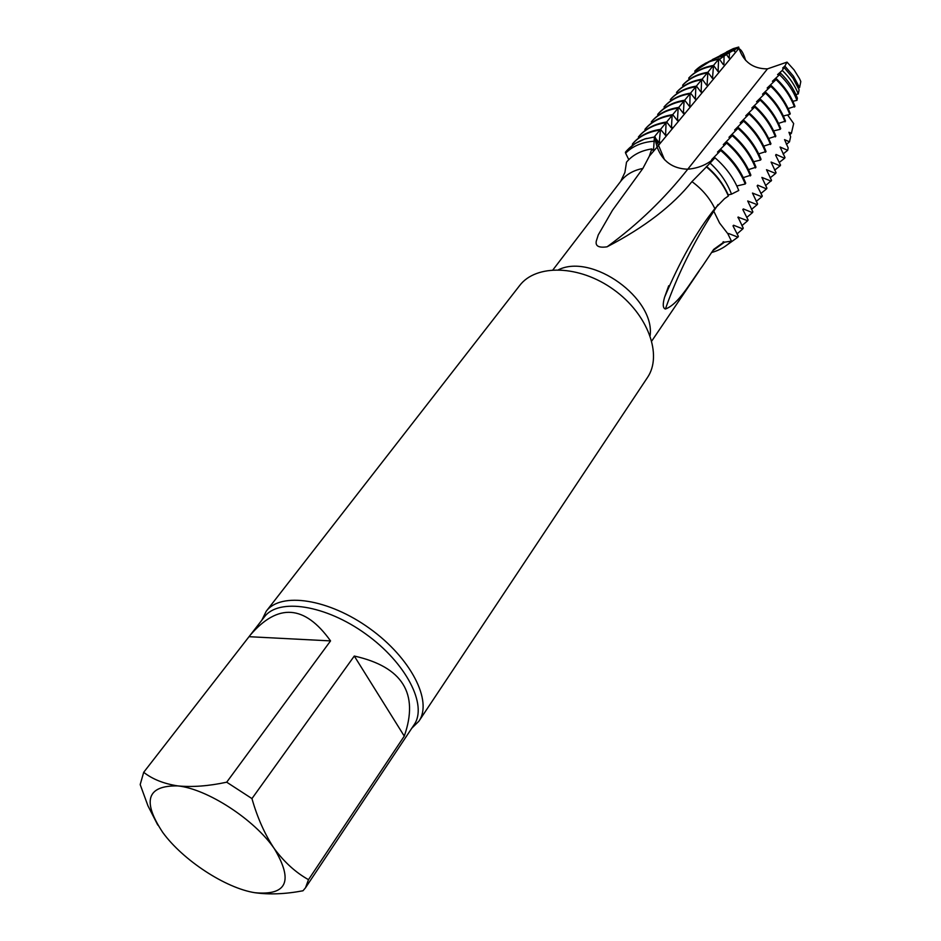 <?xml version="1.0" encoding="UTF-8"?>
<svg xmlns="http://www.w3.org/2000/svg" width="941" height="941" viewBox="0 0 941 941"><rect width="100%" height="100%" fill="white"/><g stroke="black" fill="none" stroke-linecap="round" stroke-linejoin="round"><path stroke-width="1.41" d="M626.459 150.995L625.4 152.254C630.317 146.255 636.763 141.844 644.761 139.009L654.418 136.986L653.56 149.56L652.972 150.337L651.807 148.937C640.997 150.536 632.564 154.947 626.518 162.158L624.895 172.485L620.637 181.425M659.194 142.738L654.63 137.186L657.124 147.067C662.499 161.37 672.721 168.745 687.765 169.204C698.187 168.286 706.938 164.71 714.019 158.488L711.69 159.582L721.359 149.831L717.607 152.077M712.89 250.541L723.147 242.602L713.69 249.4L702.386 266.221C690.059 282.935 678.508 304.296 665.405 309.013C662.84 308.225 662.57 304.296 664.581 297.215C679.825 261.163 696.575 231.627 714.842 208.608L724.546 198.657L728.358 196.046C723.723 185.036 716.407 175.32 706.409 166.898L691.953 181.625C672.733 205.679 644.432 227.404 607.074 246.813C598.794 248.024 595.206 246.095 596.312 241.037L598.264 234.909L612.426 210.361L642.879 168.439L649.361 156.147L651.807 148.937M625.4 152.254L625.624 153.207C632.54 146.184 641.891 142.197 653.666 141.244M628.8 159.652L625.624 153.207M652.478 149.737L653.56 149.548M787.029 62.13L784.853 66.07L793.486 76.221L799.568 87.607L800.815 81.514L799.427 78.515L794.051 69.881L787.029 62.13L767.468 68.869C753.129 68.881 743.625 62.024 738.967 48.285L657.112 147.067L654.418 136.986M711.549 252.529C719.442 250.341 726.064 246.53 731.439 241.108L728.087 234.262L728.605 233.497L728.028 234.121M714.995 157.782L710.079 163.111C720.006 172.238 727.146 182.578 731.51 194.152L738.756 190.482C733.909 178.202 725.993 167.31 714.995 157.782L714.019 158.488M731.51 194.152L728.252 194.916C723.1 183.542 715.83 174.038 706.432 166.392M731.439 241.108L724.488 242.178L712.737 250.753M723.147 242.602L723.111 241.837L724.488 242.178M723.629 241.778L723.064 242.413M706.409 166.898L710.079 163.111M411.817 728.193L418.898 721.206L647.373 377.659C662.899 355.18 647.949 314.106 613.708 289.663C579.668 264.939 535.982 263.786 519.585 285.641L266.221 611.262L261.833 620.19M418.898 721.206C432.931 701.257 410.899 657.971 369.719 628.517C328.715 598.794 280.689 591.63 266.221 611.262M143.702 772.302L250.165 635.222C277.901 602.887 304.696 604.781 330.55 640.903L226.699 782.194C208.655 786.076 192.34 787.311 177.778 785.9C163.793 783.735 152.43 779.195 143.702 772.302L140.185 784.582L147.984 805.884L157.782 825.069M251.953 798.591L354.286 656.042C402.513 666.828 419.18 693.529 404.277 736.121L308.495 879.67C295.85 872.625 284.488 862.344 274.407 848.817C264.844 834.467 257.364 817.717 251.953 798.591L226.699 782.194M254.905 892.715C287.017 895.644 293.51 881.011 274.407 848.817C254.611 819.599 207.196 788.829 177.778 785.9C146.949 785.406 141.95 800.92 162.758 832.444C182.872 860.156 225.581 888.175 254.905 892.715C269.385 894.75 285.405 894.103 302.99 890.774L305.496 887.798L308.495 879.67M330.55 640.903L249.036 636.692M404.277 736.121L354.286 656.042M728.605 233.497L737.909 237.156L724.523 246.765M644.667 138.962L646.996 138.374M626.259 151.23L634.834 143.702L644.726 139.009M798.274 93.935L799.121 89.783L792.91 77.997L784.041 67.47L782.265 70.422C789.487 77.35 794.827 85.196 798.274 93.935L795.874 94.512M796.956 100.334L797.403 98.17C793.828 88.889 788.217 80.55 780.548 73.163L779.548 74.704C787.464 82.255 793.275 90.795 796.956 100.334L792.851 101.322M787.593 114.943L793.663 123.565L791.393 133.328L789.722 134.775M791.393 133.328L788.934 132.281L790.628 136.716L789.499 141.832L786.394 144.396M789.499 141.832L784.535 139.621L788.182 147.913L787.676 150.313L783.065 154.018M714.501 58.565L722.723 54.378L729.498 52.543L733.439 50.191L727.393 51.849L720.206 55.401M724.064 55.778L726.334 54.425L719.112 56.354L712.478 59.483M708.02 62.035L716.419 57.813L724.076 55.778L723.923 64.047L723.394 64.729L719.124 58.742L718.583 59.365L718.089 71.563L713.525 65.435L712.49 78.374L707.867 72.281L707.126 84.443M695.387 72.351L694.752 71.093L710.408 61.071L719.077 58.777M719.136 58.742L710.737 60.918L705.056 63.447M683.237 86.419L682.625 85.255L683.354 84.419M682.625 85.255L682.837 85.031C689.106 78.585 697.269 74.551 707.326 72.939M721.077 55.025L728.969 50.979L734.862 49.332L738.709 47.05L733.321 48.614L726.499 51.978M738.967 48.285L738.709 47.05M734.862 49.344L734.545 51.555L733.439 50.191M671.404 127.952L666.64 122.001L666.063 122.671L665.581 135.398L660.511 129.364L659.182 142.785M677.426 120.601L672.721 114.649L672.145 115.343L671.415 127.917M678.155 108.133L677.426 120.589M678.732 107.403L678.143 108.109C666.957 109.791 658.077 114.308 651.525 121.636L652.113 120.93C658.676 113.602 667.557 109.085 678.732 107.403L683.378 113.367M684.095 100.993L683.366 113.402M684.683 100.228L684.095 100.934C673.003 102.64 664.205 107.133 657.688 114.414L658.312 113.673C664.828 106.404 673.627 101.922 684.683 100.228L689.435 106.309M689.835 105.474L689.518 106.298M664.605 108.015L664.052 106.98C670.521 99.864 679.179 95.464 690.035 93.782L689.847 105.474M695.846 86.784L695.352 99.193L690.565 93.135L690.012 93.806M706.197 84.619L707.138 84.443L706.597 85.149L702.162 79.162L701.61 79.82L701.116 92.194L696.399 86.113L695.834 86.784M729.498 52.543L729.122 58.154L726.334 54.425M649.361 156.135L657.112 147.067C662.499 161.37 672.721 168.745 687.765 169.204C697.587 168.333 705.95 165.098 712.866 159.476M784.041 67.47L782.677 67.999L784.853 66.07M780.548 73.163L777.56 74.61L782.265 70.422M770.832 86.337L767.174 88.031L776.09 79.573L772.396 81.291L779.548 74.704M762.516 94.194L770.82 86.337C779.548 94.618 785.876 103.969 789.781 114.414L783.347 115.978M760.128 100.075L756.552 101.746L766.021 92.512L762.516 94.182M745.79 115.755L754.694 107.051L751.788 108.027L760.128 100.064C769.397 108.65 776.113 118.39 780.254 129.305L773.631 130.893M770.938 143.797C766.421 132.281 759.34 122.177 749.706 113.449L745.766 115.778M717.513 152.077L726.605 143.103L723.276 144.655L732.886 135.034L728.981 137.315L738.567 127.753L734.615 130.046L744.178 120.554L740.191 122.848L749.73 113.426M632.281 145.502L632.623 143.785C639.304 136.304 648.396 131.74 659.923 130.081M689.341 79.35L688.706 78.15L689.294 77.468C695.517 71.069 703.597 67.058 713.537 65.447M677.073 93.547L677.073 91.736C683.413 85.008 691.776 80.808 702.162 79.162M670.851 100.758L670.874 98.981C677.285 92.065 685.789 87.772 696.399 86.113M664.028 106.98L664.628 106.286C671.086 99.205 679.731 94.818 690.565 93.135M658.218 115.402L657.677 114.39M651.831 122.801L651.325 121.848M645.385 130.305L644.903 129.387L645.855 128.27C652.454 120.871 661.417 116.331 672.721 114.649M638.868 137.868L638.41 137.021M799.568 87.607L798.344 87.901M721.359 149.831C732.592 159.499 740.72 170.627 745.731 183.213L745.225 184.001L736.838 185.989M727.146 142.397C738.085 151.913 746.001 162.84 750.883 175.167L743.272 177.626M732.886 135.034C743.531 144.385 751.236 155.112 755.988 167.204L748.46 169.639M760.516 160.076L753.6 161.723M738.579 127.741C748.93 136.927 756.423 147.443 761.046 159.3L760.551 160.076C755.917 148.196 748.401 137.657 738.026 128.447M744.178 120.554C754.247 129.587 761.54 139.903 766.033 151.513L758.717 153.889M770.985 143.773L763.727 146.149M755.211 106.38C764.739 115.096 771.62 125.024 775.866 136.151L768.668 138.503M760.646 99.405C769.891 107.968 776.584 117.696 780.712 128.588L780.242 129.305M766.021 92.512C774.996 100.922 781.489 110.45 785.5 121.107L778.513 123.389M771.338 85.678C780.042 93.935 786.347 103.275 790.24 113.696L789.793 114.402M776.584 78.926C785.041 87.031 791.158 96.17 794.945 106.368L788.123 108.603M776.066 154.465L784.582 158.264L785.006 157.57L780.101 147.031L787.676 150.313M771.538 180.39L766.503 169.709L775.631 173.45L776.066 172.721L771.079 162.075L780.136 165.828L780.56 165.11L775.619 155.183L776.066 154.5M771.526 180.401L765.539 185.648M757.187 185.883L757.681 185.165L766.503 188.906L766.939 188.153L761.881 177.414L771.091 181.131M762.281 195.999L757.164 185.883M762.304 195.999L761.857 196.751M743.355 208.926L752.424 212.642L752.882 211.901L747.707 200.986L757.164 204.667L757.611 203.915L752.471 193.058L761.857 196.763L756.223 201.445M742.872 209.702L743.355 208.961M733.074 225.993L733.58 225.228L742.802 228.91L743.261 228.122L738.003 217.112L747.636 220.747L748.107 219.959L742.896 209.702M737.909 237.156L738.379 236.367L733.063 225.993M713.466 210.584L719.583 223.052L728.005 233.944M742.802 228.91L737.003 233.944M733.58 225.24L733.015 225.852M747.636 220.747L741.884 225.687M738.497 217.065L737.944 217.653M752.447 212.642L746.731 217.5M743.366 208.937L742.802 209.525M757.164 204.667L751.494 209.431M766.503 188.906L760.881 193.517M775.631 173.45L770.126 177.861M780.136 165.828L774.655 170.168M784.594 158.276L779.148 162.522M720.794 150.548C732.051 160.252 740.191 171.391 745.225 184.001M726.605 143.103C737.568 152.63 745.495 163.581 750.389 175.932M732.345 135.727C743.014 145.102 750.73 155.841 755.494 167.957M743.637 121.236C753.741 130.293 761.046 140.632 765.551 152.254M749.201 114.108C759.011 123 766.115 133.14 770.503 144.526M754.694 107.051C764.233 115.79 771.138 125.729 775.408 136.88M765.503 93.171C774.514 101.593 781.018 111.144 785.053 121.824M776.09 79.573C784.559 87.678 790.687 96.841 794.498 107.062M658.747 142.185L659.77 142.009M632.47 143.961L633.222 143.079C639.904 135.598 648.996 131.034 660.511 129.364M638.398 136.998L639.068 136.233C645.702 128.858 654.701 124.341 666.063 122.671M664.864 134.739L665.91 134.551M638.998 136.304L639.657 135.539C646.291 128.176 655.277 123.659 666.628 121.989M644.903 129.387L645.267 128.964C651.866 121.565 660.829 117.025 672.145 115.343M670.921 127.353L671.98 127.176M676.991 120.048L677.99 119.872M682.954 112.814L683.919 112.638M688.859 105.663L689.694 105.51M670.286 99.675C676.697 92.747 685.213 88.454 695.846 86.772M694.693 98.57L695.517 98.417M676.485 92.43C682.837 85.69 691.212 81.479 701.61 79.82M700.48 91.559L701.421 91.383M688.706 78.15C694.928 71.751 703.021 67.74 712.984 66.117M711.867 77.75L712.784 77.574M682.837 85.031L683.389 84.372C689.659 77.927 697.822 73.892 707.867 72.281M694.74 71.116C700.892 64.894 708.844 60.977 718.583 59.365M717.501 70.951L718.383 70.775M728.534 57.554L729.404 57.377M723.076 64.27L723.923 64.047M745.625 60.4C742.437 49.65 738.791 46.144 734.662 49.897C729.828 52.096 723.911 55.907 716.924 61.294L654.795 136.28L664.534 159.758M767.468 68.869L687.765 169.204C664.699 198.469 638.022 224.17 607.757 246.33L607.074 246.813M650.113 335.619C655.159 298.332 592.348 253.105 558.578 269.714M714.842 208.608C709.808 198.175 702.186 189.176 691.953 181.625M642.879 168.439C633.34 170.309 625.953 174.591 620.719 181.307L552.967 269.832M718.042 204.55L713.713 211.278C693.576 242.366 677.567 274.701 665.663 308.26L665.405 309.013M305.496 887.798L414.111 724.746C427.826 705.268 406.159 662.887 365.767 633.999C325.562 604.851 278.501 597.735 264.374 616.931L250.165 635.222M699.187 270.926L651.784 340.983M664.593 297.215L668.722 285.735M727.369 51.849L722.723 54.378M719.089 56.354L716.407 57.813M733.321 48.614L728.981 50.979M633.222 143.079L632.623 143.785M639.645 135.563L639.057 136.245M658.359 113.626L657.735 114.355M652.113 120.942L651.525 121.636M645.855 128.27L645.267 128.964"/></g></svg>
